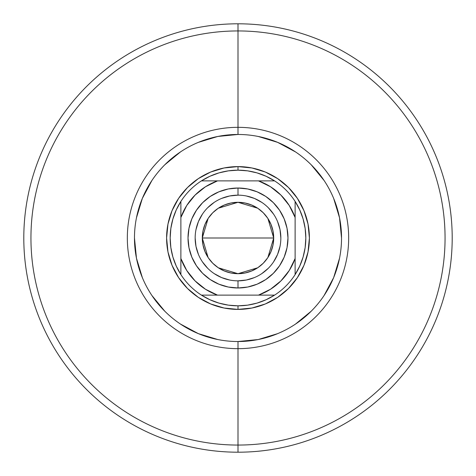 <?xml version="1.0" encoding="UTF-8"?>
<svg xmlns="http://www.w3.org/2000/svg" width="476" height="476" viewBox="0 0 476 476"><rect width="100%" height="100%" fill="white"/><g stroke="black" fill="none" stroke-linecap="round" stroke-linejoin="round"><path stroke-width="0.71" d="M238.036 134.47L238 134.47A103.53 103.53 0 0 0 134.47 238A103.53 103.53 0 0 0 238 341.53L238 348.67A110.67 110.67 0 0 1 127.33 238A110.67 110.67 0 0 1 238 127.33L238 134.47A103.53 103.53 0 0 1 341.53 238A103.53 103.53 0 0 1 238 341.53A103.53 103.53 0 0 1 134.47 238A103.53 103.53 0 0 1 238 134.47L217.8 136.457L198.379 142.348M238 30.94L238 127.33A110.67 110.67 0 0 1 348.67 238A110.67 110.67 0 0 1 238 348.67L238 445.06A207.06 207.06 0 0 0 445.06 238A207.06 207.06 0 0 0 238 30.94A207.06 207.06 0 0 1 445.06 238A207.06 207.06 0 0 1 238 445.06L238 452.2A214.2 214.2 0 0 0 452.2 238A214.2 214.2 0 0 0 238 23.8L238 30.94L238 23.8A214.2 214.2 0 0 1 452.2 238A214.2 214.2 0 0 1 238 452.2A214.2 214.2 0 0 1 23.8 238A214.2 214.2 0 0 1 238 23.8A214.2 214.2 0 0 0 23.8 238A214.2 214.2 0 0 0 238 452.2L238 445.06A207.06 207.06 0 0 1 30.94 238A207.06 207.06 0 0 1 238 30.94A207.06 207.06 0 0 0 30.94 238A207.06 207.06 0 0 0 238 445.06L238 348.67A110.67 110.67 0 0 1 127.33 238A110.67 110.67 0 0 1 238 127.33L238 30.94M134.47 237.964L136.457 258.2L142.348 277.621M151.898 295.489L164.791 311.209M180.452 324.061L198.379 333.652L217.8 339.543M237.964 341.53L258.2 339.543L277.621 333.652M295.489 324.102L311.209 311.209M324.061 295.548L333.652 277.621L339.543 258.2M341.53 238.036L339.543 217.8L333.652 198.379M324.102 180.511L311.209 164.791M295.548 151.939L277.621 142.348L258.2 136.457M180.511 151.898L164.791 164.791M151.939 180.452L142.348 198.379L136.457 217.8M309.4 238L308.026 251.929L303.968 265.322L297.369 277.669L288.486 288.486L277.669 297.369L265.322 303.968L251.929 308.026L238 309.4L224.071 308.026L210.678 303.968L198.331 297.369L187.514 288.486L178.631 277.669L172.032 265.322L167.974 251.929L166.6 238L167.974 224.071L172.032 210.678L178.631 198.331L187.514 187.514L198.331 178.631L210.678 172.032L224.071 167.974L238 166.6L251.929 167.974L265.322 172.032L277.669 178.631L288.486 187.514L297.369 198.331L303.968 210.678L308.026 224.071L309.4 238M238 134.47L238 127.33A110.67 110.67 0 0 1 348.67 238A110.67 110.67 0 0 1 238 348.67L238 341.53A103.53 103.53 0 0 0 341.53 238A103.53 103.53 0 0 0 238 134.47M238 195.16L238 188.02A49.98 49.98 0 0 1 287.98 238A49.98 49.98 0 0 1 238 287.98L247.752 287.022L257.129 284.178L265.769 279.555L273.343 273.343L279.555 265.769L284.178 257.129L287.022 247.752L287.98 238L287.022 228.248L284.178 218.871L279.555 210.231L273.343 202.657L265.769 196.445L257.129 191.822L247.752 188.978L238 188.02L228.248 188.978L218.871 191.822L210.231 196.445L202.657 202.657L196.445 210.231L191.822 218.871L188.978 228.248L188.02 238L188.978 247.752L191.822 257.129L196.445 265.769L202.657 273.343L210.231 279.555L218.871 284.178L228.248 287.022L238 287.98L238 280.84A42.84 42.84 0 0 0 280.84 238A42.84 42.84 0 0 0 238 195.16A42.84 42.84 0 0 0 195.16 238A42.84 42.84 0 0 0 238 280.84L238 287.98A49.98 49.98 0 0 1 188.02 238A49.98 49.98 0 0 1 238 188.02L238 195.16A42.84 42.84 0 0 1 280.84 238A42.84 42.84 0 0 1 238 280.84A42.84 42.84 0 0 1 195.16 238A42.84 42.84 0 0 1 238 195.16L229.64 195.981L221.608 198.421M267.899 218.49L273.7 238L273.016 244.967L270.981 251.661L267.685 257.831L263.246 263.246L257.831 267.685L251.661 270.981L244.967 273.016L238 273.7L231.033 273.016L224.339 270.981L218.169 267.685L212.754 263.246L208.315 257.831L205.019 251.661L202.984 244.967L202.3 238A35.7 35.7 0 0 1 238 202.3A35.7 35.7 0 0 1 273.7 238L202.3 238L208.119 218.466M208.542 217.835L212.397 213.123M213.093 212.427L217.972 208.446M218.329 208.208L238 202.3L257.671 208.208M258.016 208.44L262.907 212.427M263.591 213.105L267.441 217.812M295.12 201.419A67.83 67.83 0 0 1 238 305.83L238 309.4A71.4 71.4 0 0 0 309.4 238A71.4 71.4 0 0 0 238 166.6L238 170.17A67.83 67.83 0 0 1 295.12 201.419A67.83 67.83 0 0 0 274.581 180.88L258.51 180.88L270.499 186.741L280.911 195.089L289.259 205.501L295.12 217.49L295.12 258.51L289.259 270.499L280.911 280.911L270.499 289.259L258.51 295.12L217.49 295.12L205.501 289.259L195.089 280.911L186.741 270.499L180.88 258.51L180.88 217.49L186.741 205.501L195.089 195.089L205.501 186.741L217.49 180.88L258.51 180.88L201.419 180.88A67.83 67.83 0 0 1 238 170.17L238 166.6A71.4 71.4 0 0 1 309.4 238A71.4 71.4 0 0 1 238 309.4A71.4 71.4 0 0 1 166.6 238A71.4 71.4 0 0 1 238 166.6A71.4 71.4 0 0 0 166.6 238A71.4 71.4 0 0 0 238 309.4L238 305.83A67.83 67.83 0 0 1 201.419 180.88A67.83 67.83 0 0 0 180.88 201.419L180.88 274.581A67.83 67.83 0 0 0 201.419 295.12L274.581 295.12A67.83 67.83 0 0 0 295.12 274.581L295.12 201.419L299.731 209.898L303.099 218.942L305.146 228.373L305.83 238L305.146 247.627L303.099 257.058L299.731 266.102L295.12 274.581L295.12 258.51A60.69 60.69 0 0 1 258.51 295.12L274.581 295.12L266.102 299.731L257.058 303.099L247.627 305.146L238 305.83L228.373 305.146L218.942 303.099L209.898 299.731L201.419 295.12L217.49 295.12A60.69 60.69 0 0 1 180.88 258.51L180.88 274.581L176.269 266.102L172.901 257.058L170.854 247.627L170.17 238L170.854 228.373L172.901 218.942L176.269 209.898L180.88 201.419L180.88 217.49A60.69 60.69 0 0 1 217.49 180.88L201.419 180.88L209.898 176.269L218.942 172.901L228.373 170.854L238 170.17L247.627 170.854L257.058 172.901L266.102 176.269L274.581 180.88L258.51 180.88A60.69 60.69 0 0 1 295.12 217.49L295.12 201.419M238 280.84L246.36 280.019L254.392 277.579M261.788 273.629L268.291 268.291M273.611 261.812L277.579 254.392L280.019 246.36M280.84 238.012L280.019 229.64L277.579 221.608M273.629 214.212L268.291 207.709M261.812 202.389L254.392 198.421L246.36 195.981M214.212 202.371L207.709 207.709M202.389 214.188L198.421 221.608L195.981 229.64M195.16 237.988L195.981 246.36L198.421 254.392M202.371 261.788L207.709 268.291M214.188 273.611L221.608 277.579L229.64 280.019M208.101 257.51L202.3 238L202.984 231.033L205.019 224.339L208.315 218.169L212.754 212.754L218.169 208.315L224.339 205.019L231.033 202.984L238 202.3L244.967 202.984L251.661 205.019L257.831 208.315L263.246 212.754L267.685 218.169L270.981 224.339L273.016 231.033L273.7 238L267.881 257.534M238 238L273.7 238A35.7 35.7 0 0 1 238 273.7A35.7 35.7 0 0 1 202.3 238L238 238M267.458 258.165L263.603 262.877M262.907 263.573L258.028 267.554M257.671 267.792L238 273.7L218.329 267.792M217.984 267.56L213.093 263.573M212.409 262.895L208.559 258.188"/></g></svg>
